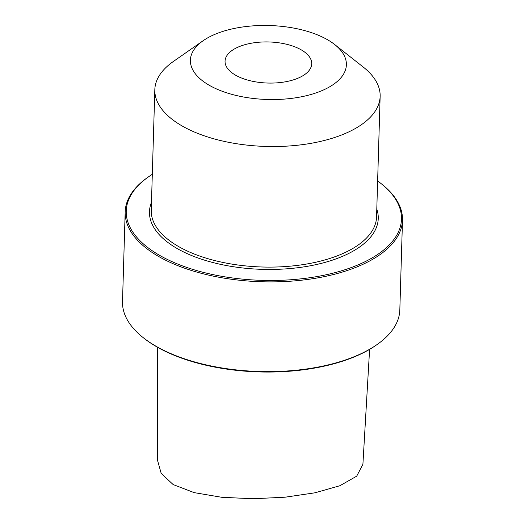 <?xml version="1.0" encoding="UTF-8"?>
<svg xmlns="http://www.w3.org/2000/svg" width="525" height="525" viewBox="0 0 525 525"><rect width="100%" height="100%" fill="white"/><g stroke="black" fill="none" stroke-linecap="round" stroke-linejoin="round"><path stroke-width="0.79" d="M369.6 349.374L362.906 464.303L356.711 476.149L339.885 485.723L315.046 492.791L285.114 497.195L253.03 498.75L221.721 497.287L194.112 492.621L173.132 484.555L161.208 473.432L157.461 460.097L157.592 347.314M402.491 220.146L399.827 309.881A138.725 65.769 -178.3 0 1 376.963 344.63L376.064 345.253A137.681 65.271 -178.3 0 1 155.695 346.218A137.681 65.271 -178.3 0 1 144.132 338.369L143.273 337.693A138.725 65.769 -178.3 0 1 122.509 301.645L125.173 211.916A138.725 65.769 1.7 0 0 157.592 255.865A138.725 65.769 1.7 0 0 310.334 279.077A138.725 65.769 1.7 0 0 402.491 220.146A138.725 65.769 1.7 0 0 381.727 184.104L380.868 183.422A137.681 65.271 1.7 0 0 377.633 180.987M376.963 344.63A138.725 65.769 -178.3 0 1 154.928 345.601A138.725 65.769 -178.3 0 1 143.273 337.693M152.309 174.3A137.681 65.271 1.7 0 0 148.936 176.544L148.037 177.168A138.725 65.769 1.7 0 0 125.173 211.916M148.936 176.544A137.681 65.271 1.7 0 0 158.412 254.651A137.681 65.271 1.7 0 0 344.531 269.87A137.681 65.271 1.7 0 0 380.868 183.422M296.238 78.894A43.352 20.554 1.7 0 0 311.719 63.788A43.352 20.554 1.7 0 0 286.978 44.362A43.352 20.554 1.7 0 0 240.535 46.115A43.352 20.554 -178.3 0 0 225.054 61.215A43.352 20.554 -178.3 0 0 249.795 80.647A43.352 20.554 -178.3 0 0 296.238 78.894M203.254 40.642A78.028 36.993 -178.3 0 0 216.503 88.942A78.028 36.993 -178.3 0 0 318.524 92.006A78.028 36.993 1.7 0 0 334.701 44.546A78.028 36.993 1.7 0 0 218.256 33.003A78.028 36.993 -178.3 0 0 203.254 40.642L173.401 61.451A112.711 53.432 -178.3 0 0 154.822 89.683A112.711 53.432 -178.3 0 0 219.142 140.201A112.711 53.432 -178.3 0 0 339.898 135.64A112.711 53.432 1.7 0 0 380.146 96.37A112.711 53.432 1.7 0 0 363.274 67.082L334.701 44.546M151.476 202.368A114.443 54.259 1.7 0 0 205.964 260.597A114.443 54.259 1.7 0 0 337.391 258.385A114.443 54.259 1.7 0 0 376.799 209.055M154.822 89.683L151.239 210.243A112.711 53.432 1.7 0 0 215.565 260.761A112.711 53.432 1.7 0 0 336.322 256.207A112.711 53.432 1.7 0 0 376.563 216.93L380.146 96.37"/></g></svg>
